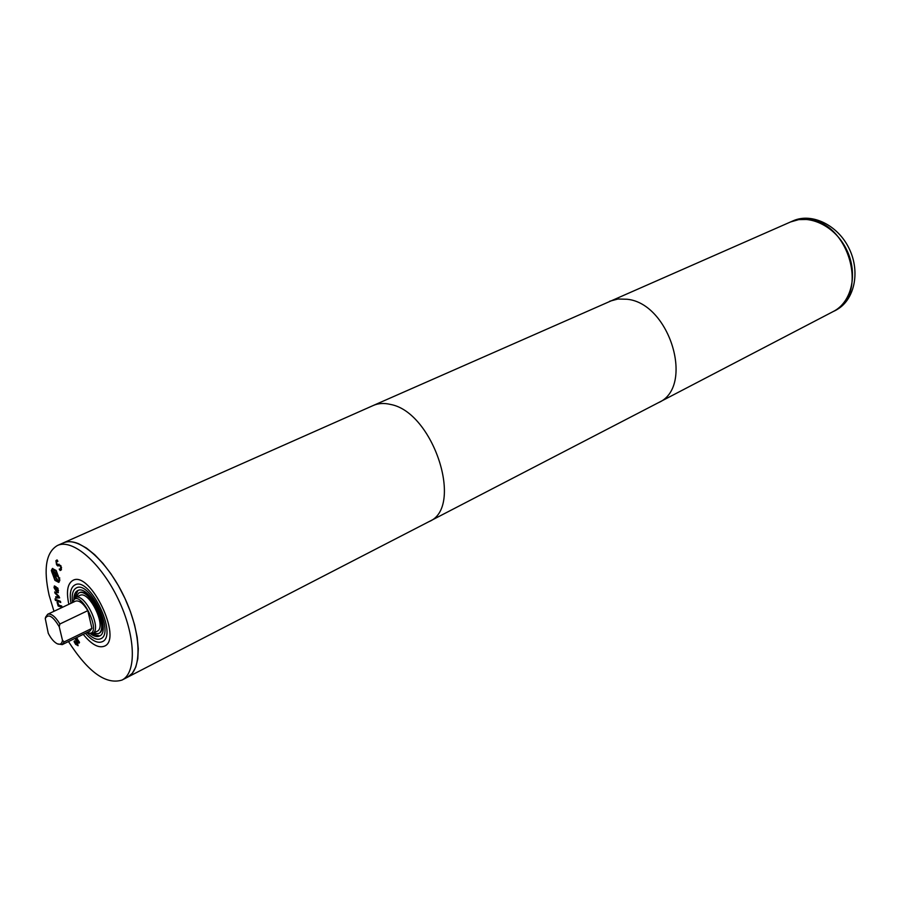 <?xml version="1.0" encoding="UTF-8"?>
<svg xmlns="http://www.w3.org/2000/svg" width="900" height="900" viewBox="0 0 900 900"><rect width="100%" height="100%" fill="white"/><g stroke="black" fill="none" stroke-linecap="round" stroke-linejoin="round"><path stroke-width="1.35" d="M59.884 623.992L87.806 610.65L91.924 628.38L64.17 641.891L62.483 640.305C61.943 643.736 60.244 644.918 57.398 643.849C54.135 642.262 51.098 638.741 48.262 633.285L45.259 618.502C48.296 613.406 52.954 616.151 59.231 626.738L59.884 623.992C55.328 616.523 51.255 613.283 47.666 614.261L45.652 617.13M47.666 614.261L75.544 601.144C79.189 600.131 83.284 603.293 87.806 610.65M62.483 640.305L59.231 626.738M57.398 643.849L62.224 644.625L64.17 641.891M91.924 628.38L89.899 631.114L62.224 644.625M54.934 593.1L54.697 591.919L59.648 597.859L55.935 598.028L55.688 596.79L58.556 596.756L54.934 593.1L55.474 592.729M58.556 596.756L59.119 596.498M58.759 596.126L55.496 592.841M55.935 598.028L56.295 596.779M59.591 597.623L56.498 597.758M56.374 599.636L60.435 601.324L60.739 602.505L56.678 600.817L56.374 599.636M56.678 600.817L57.071 599.929M60.593 601.942L57.24 600.548M76.376 637.717L79.526 642.308L79.245 643.016M76.084 639.889L75.724 638.033M79.133 643.072L76.252 638.764L78.097 645.637L75.634 644.366L74.104 641.644L74.43 640.845L75.825 643.714L77.299 644.58L75.161 638.303M77.468 644.501L77.839 643.399M78.052 645.739L76.511 644.524M77.456 638.73L76.635 638.696M58.939 608.951L60.176 608.366M57.78 602.584L58.939 605.183L61.718 605.992L62.078 607.185L58.163 606.049L57.071 602.314L57.746 602.505M58.163 606.049L58.489 604.98M61.931 606.712L58.725 605.79M54.968 598.984L56.014 600.604L54.968 598.984M55.316 600.311L55.676 599.276M56.059 590.783L55.642 587.396L54.821 587.104L55.114 589.613L56.542 590.569M55.384 586.845L56.126 587.081M54.27 586.069L56.081 586.766L56.621 591.21L57.645 591.559L57.139 587.666L57.949 588.262L58.151 592.751L56.7 592.268L54.011 587.554L54.461 585.967M57.87 591.322L58.534 590.389M54.596 587.509L54.686 585.967M58.387 592.549L56.014 590.749M55.046 579.6L58.275 581.288L59.164 579.611L56.093 571.286L52.886 569.61L51.998 571.309L55.046 579.6M58.534 581.119L59.738 577.867M56.227 570.555L53.19 569.52M56.182 570.51L59.828 580.376L58.77 582.39L54.945 580.376L51.334 570.544L52.391 568.507L56.182 570.51M51.975 572.715L52.695 568.418M59.04 582.221L55.541 580.14M54.18 572.445L55.012 572.377M54.045 572.423L53.617 574.47L54.911 575.966L55.665 573.806M54.911 575.966L55.688 574.054M55.125 574.312L55.508 573.356M55.035 573.57L55.789 574.808L58.264 575.764L58.14 576.675L55.71 575.741L55.586 576.742L54.934 575.966M54.945 573.322L55.148 572.614M55.586 576.742L57.712 580.095L52.852 574.47L53.527 571.354L55.429 573.142M53.167 571.905L53.921 571.365M52.852 574.47L53.741 571.658M55.71 575.741L58.196 576.225M57.69 565.931L56.542 564.649L55.924 560.678L57.071 559.935L57.926 561.319L56.565 561.645L56.846 563.918L60.773 565.582L61.436 569.767L60.12 570.521L59.22 569.07L60.784 568.8L60.502 566.37L59.344 565.582L57.69 565.931L58.252 565.684L56.869 563.962M58.016 564.705L59.029 564.21M56.396 562.77L56.902 559.946M58.905 565.819L58.252 565.684M61.031 566.044L59.344 565.582M60.671 568.957L61.571 567.439M60.12 570.521L60.694 570.262L60.053 569.227M53.977 611.291L49.117 595.238C43.245 568.744 46.035 552.161 57.488 545.467C72.45 538.324 100.924 562.793 118.204 599.13C135.697 635.366 136.924 672.885 121.984 680.074C106.031 684.99 88.2 672.154 68.479 641.565M83.261 634.354C91.474 644.456 98.528 648.383 104.434 646.155C123.142 639.124 90.124 570.217 72.922 580.399C67.489 583.594 66.127 591.559 68.85 604.283C66.116 591.559 67.477 583.582 72.922 580.376C90.124 570.195 123.154 639.135 104.445 646.166C98.539 648.394 91.474 644.467 83.261 634.365M70.999 603.281C69.322 593.482 70.65 587.363 74.981 584.91C89.865 576.101 118.395 635.648 102.206 641.722C97.582 643.556 91.98 640.755 85.399 633.319M72.461 602.168C71.55 594.585 72.855 589.837 76.365 587.925C89.685 580.039 115.211 633.308 100.721 638.752C97.043 640.294 92.52 638.336 87.176 632.88M73.867 598.725C74.059 594.495 75.308 591.795 77.625 590.636C89.539 583.582 112.365 631.215 99.394 636.075C97.043 637.155 94.163 636.435 90.742 633.926M74.453 598.117L77.906 590.512M99.675 635.929L91.575 633.859M79.031 592.92L79.301 592.774C89.978 586.451 110.396 629.066 98.786 633.42L98.494 633.555M75.758 597.364L78.739 593.044C89.404 586.721 109.823 629.347 98.224 633.701L92.981 633.319M72.326 602.651L75.285 597.589L79.853 595.44C89.269 589.871 107.291 627.48 97.043 631.327L92.509 633.544L86.704 632.678M75.285 597.589C84.668 592.031 102.724 629.719 92.509 633.544M72.337 602.584C78.941 583.335 105.907 639.619 86.771 632.711M57.488 545.467L63.236 542.925C78.266 535.77 106.74 560.126 123.986 596.363C141.424 632.498 142.56 669.96 127.564 677.183L132.322 673.256L135.776 667.069L137.801 658.811L138.285 648.742L137.183 637.222L134.528 624.679L130.399 611.55L124.942 598.365L118.373 585.619L110.948 573.795L102.938 563.355L94.669 554.67L86.456 548.055L78.581 543.712C72.664 541.305 67.545 541.046 63.236 542.925L373.309 405.473C378.416 403.234 384.12 402.896 390.454 404.426C433.463 412.02 464.366 507.769 429.019 521.618L121.984 680.074M790.504 221.985L793.012 220.871C811.699 212.344 838.012 225.023 849.274 248.828C860.771 272.531 854.168 300.983 835.808 310.196L833.377 311.456C869.659 295.808 849.251 221.4 807.604 219.454L798.773 219.611L790.538 221.963L373.354 405.45M790.47 221.996C809.145 213.469 835.459 226.148 846.754 249.986C858.285 273.701 851.738 302.186 833.411 311.434L658.294 402.739C694.957 387.416 670.151 303.356 627.086 299.25L617.996 299.014L609.66 301.241M57.195 602.786L57.758 602.528M54.011 587.554L54.574 587.295M56.7 592.268L57.262 591.998M59.164 579.611L59.726 579.352M51.334 570.544L51.896 570.285M58.027 564.705L58.601 564.446M55.924 560.678L56.498 560.43M56.542 564.649L57.116 564.39M60.502 566.37L61.065 566.111M60.784 568.8L61.358 568.541M429.019 521.618L658.294 402.739M45.259 618.502L45.697 616.95M77.704 644.501L77.141 644.771M58.208 591.3L57.645 591.559M58.275 581.288L58.837 581.029M52.886 569.61L53.449 569.351M57.51 561.038L56.936 561.296M60.986 568.879L60.413 569.137M98.224 633.701L98.786 633.42M78.739 593.044L79.301 592.774"/></g></svg>
